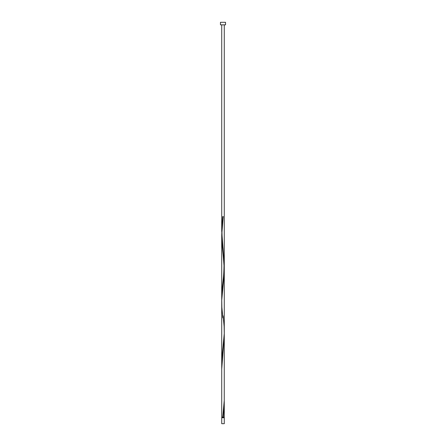 <?xml version="1.0" encoding="UTF-8"?>
<svg xmlns="http://www.w3.org/2000/svg" width="446" height="446" viewBox="0 0 446 446"><rect width="100%" height="100%" fill="white"/><g stroke="black" fill="none" stroke-linecap="round" stroke-linejoin="round"><path stroke-width="0.67" d="M224.277 423.7L221.723 423.7L221.723 417.735L224.277 417.735L224.277 423.7M224.02 417.735L224.02 417.222M221.98 417.735L221.98 417.222M225.548 24.848L220.452 24.848L220.452 22.3L225.548 22.3L225.548 24.848M222.749 417.222L224.249 400.497L224.277 335.732L221.723 369.182L221.723 417.222L224.277 417.222L224.249 400.497M223.251 417.222L224.277 402.632M223.128 315.807L224.132 326.433L224.249 333.597L222.024 357.491L221.751 367.047M221.723 369.182L221.723 235.382L221.985 228.469L223.251 216.522L222.749 216.522L221.723 231.117L224.277 264.567L223.82 273.866L222.024 290.591L221.751 300.147M222.872 317.942L221.868 307.316L221.751 300.147L223.976 276.258L224.249 266.697L222.024 242.808L221.723 235.382L221.723 364.917L221.723 235.382M221.723 231.117L221.723 24.848M222.749 216.522L223.251 216.522M224.277 335.732L224.277 268.832M224.277 331.467L224.277 24.848M223.128 248.907C222.465 244.547 222.086 238.945 221.985 232.093L223.128 217.592M222.872 282.357C223.535 277.997 223.914 272.394 224.015 265.543L222.872 251.042"/></g></svg>
